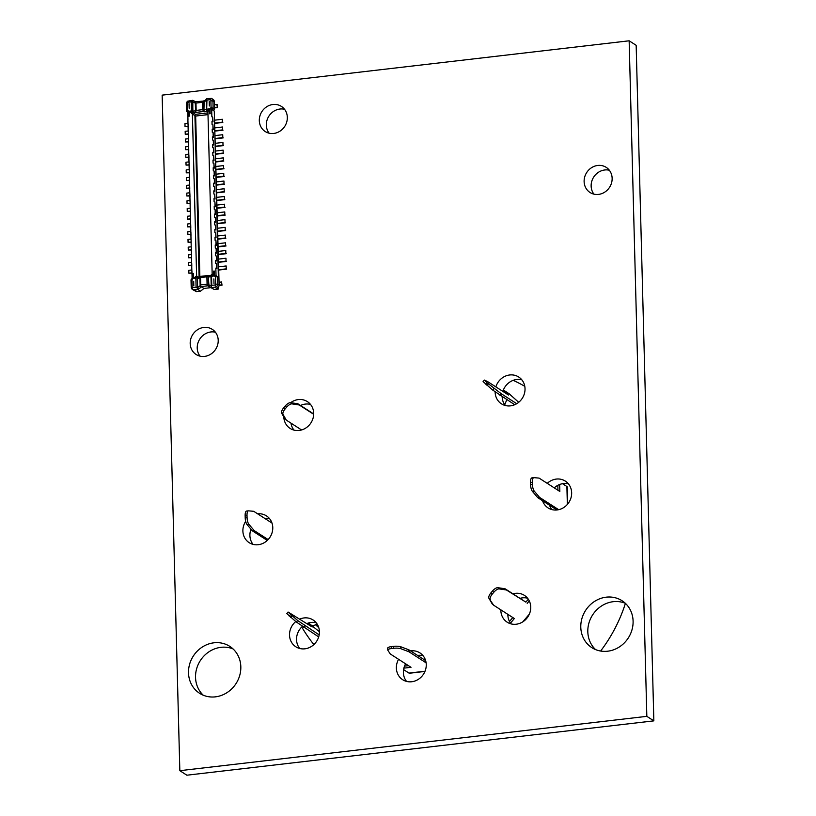 <?xml version="1.0" encoding="UTF-8"?>
<svg xmlns="http://www.w3.org/2000/svg" width="816" height="816" viewBox="0 0 816 816"><rect width="100%" height="100%" fill="white"/><g stroke="black" fill="none" stroke-linecap="round" stroke-linejoin="round"><path stroke-width="1.22" d="M629.146 40.8L636.164 45.319L653.851 720.865L186.854 775.2L179.836 770.681L162.149 95.135L629.146 40.8L646.833 716.346L653.851 720.865M646.833 716.346L179.836 770.681M598.505 194.402A14.943 13.607 122.8 0 1 590.039 192.494A14.943 13.607 122.8 0 1 586.684 172.564A14.943 13.607 122.8 0 1 606.217 167.362A14.943 13.607 122.8 0 1 611.541 182.957A14.943 13.607 122.8 0 1 598.505 194.402M593.936 194.147A14.943 13.607 122.8 0 1 593.701 177.082A14.943 13.607 122.8 0 1 609.338 170.228M495.863 386.886A15.943 14.515 122.8 0 1 518.711 377.012A15.943 14.515 122.8 0 1 524.392 393.638A15.943 14.515 122.8 0 1 510.479 405.858A15.943 14.515 122.8 0 1 501.452 403.828A15.943 14.515 122.8 0 1 495.128 391.802M505.328 405.521A15.943 14.515 122.8 0 1 502.156 396.668M502.88 391.405A15.943 14.515 122.8 0 1 521.852 379.838M290.68 402.676A15.943 14.515 122.8 0 1 307.367 401.605A15.943 14.515 122.8 0 1 313.048 418.231A15.943 14.515 122.8 0 1 299.146 430.45A15.943 14.515 122.8 0 1 290.108 428.41A15.943 14.515 122.8 0 1 283.805 416.905M293.984 430.103A15.943 14.515 122.8 0 1 290.975 423.127M300.533 405.481A15.943 14.515 122.8 0 1 310.519 404.43M273.697 133.457A14.943 13.607 122.8 0 1 265.231 131.549A14.943 13.607 122.8 0 1 261.875 111.619A14.943 13.607 122.8 0 1 281.408 106.417A14.943 13.607 122.8 0 1 286.732 122.002A14.943 13.607 122.8 0 1 273.697 133.457M269.127 133.202A14.943 13.607 122.8 0 1 268.892 116.137A14.943 13.607 122.8 0 1 284.529 109.283M257.621 513.825A15.943 14.515 122.8 0 1 266.455 515.875A15.943 14.515 122.8 0 1 272.136 532.511A15.943 14.515 122.8 0 1 258.233 544.721A15.943 14.515 122.8 0 1 249.196 542.691A15.943 14.515 122.8 0 1 245.667 521.363M253.072 544.384A15.943 14.515 122.8 0 1 250.991 529.217M264.649 518.344A15.943 14.515 122.8 0 1 269.606 518.701M204.581 356.398A14.943 13.607 122.8 0 1 196.115 354.491A14.943 13.607 122.8 0 1 192.76 334.55A14.943 13.607 122.8 0 1 212.293 329.358A14.943 13.607 122.8 0 1 217.617 344.944A14.943 13.607 122.8 0 1 204.581 356.398M200.022 356.143A14.943 13.607 122.8 0 1 199.787 339.079A14.943 13.607 122.8 0 1 215.414 332.214M547.25 483.358A15.943 14.515 122.8 0 1 565.335 481.103A15.943 14.515 122.8 0 1 571.016 497.74A15.943 14.515 122.8 0 1 557.114 509.949A15.943 14.515 122.8 0 1 548.077 507.919A15.943 14.515 122.8 0 1 542.548 500.728M551.953 509.612A15.943 14.515 122.8 0 1 549.576 505.247M554.268 487.876A15.943 14.515 122.8 0 1 568.487 483.929M607.655 651.209A27.897 25.408 122.8 0 1 591.845 647.649A27.897 25.408 122.8 0 1 585.582 610.439A27.897 25.408 122.8 0 1 622.047 600.729A27.897 25.408 122.8 0 1 631.982 629.83A27.897 25.408 122.8 0 1 607.655 651.209M595.568 649.587A27.897 25.408 122.8 0 1 592.6 614.958A27.897 25.408 122.8 0 1 625.352 603.31M512.958 593.844A15.943 14.515 122.8 0 1 524.423 595.384A15.943 14.515 122.8 0 1 530.104 612.01A15.943 14.515 122.8 0 1 516.202 624.23A15.943 14.515 122.8 0 1 507.175 622.19A15.943 14.515 122.8 0 1 500.851 609.848M511.04 623.883A15.943 14.515 122.8 0 1 507.868 614.366M519.976 598.363A15.943 14.515 122.8 0 1 527.575 598.21M299.839 619.058A15.943 14.515 122.8 0 1 313.089 619.976A15.943 14.515 122.8 0 1 318.77 636.602A15.943 14.515 122.8 0 1 304.858 648.822A15.943 14.515 122.8 0 1 295.831 646.782A15.943 14.515 122.8 0 1 295.739 621.578M299.707 648.475A15.943 14.515 122.8 0 1 302.43 626.372M306.857 623.577A15.943 14.515 122.8 0 1 316.231 622.802M410.55 650.913A15.943 14.515 122.8 0 1 419.944 652.902A15.943 14.515 122.8 0 1 425.615 669.538A15.943 14.515 122.8 0 1 411.713 681.748A15.943 14.515 122.8 0 1 402.686 679.718A15.943 14.515 122.8 0 1 398.585 659.308M406.562 681.411A15.943 14.515 122.8 0 1 405.613 663.826M417.578 655.432A15.943 14.515 122.8 0 1 423.086 655.727M215.373 696.854A27.897 25.408 122.8 0 1 199.573 693.284A27.897 25.408 122.8 0 1 193.3 656.074A27.897 25.408 122.8 0 1 229.765 646.364A27.897 25.408 122.8 0 1 239.71 675.475A27.897 25.408 122.8 0 1 215.373 696.854M203.286 695.232A27.897 25.408 122.8 0 1 200.328 660.593A27.897 25.408 122.8 0 1 233.07 648.944M600.627 651.035A144.473 131.57 -57.2 0 0 625.413 603.361M313.874 644.569A169.381 154.255 122.8 0 1 301.747 627.004M513.172 380.348A169.381 154.255 122.8 0 1 524.78 386.305M316.955 623.771L315.466 624.719L318.781 627.688M506.797 399.646L504.757 404.756M319.403 631.717L308.55 622.975M312.344 625.423A5.977 2.448 131.8 0 0 315.466 624.719M424.952 671.435L409.52 673.241A5.977 1.979 -96.6 0 1 408.979 673.088L403.583 669.62M567.701 504.033L567.253 486.999A5.977 1.479 178.5 0 0 566.885 486.509L567.355 504.441M562.53 483.704L566.885 486.509M509.245 393.873A5.977 2.448 131.8 0 0 509.133 393.751A5.977 2.448 131.8 0 0 509.011 393.659L518.701 402.308L509.133 393.751M503.37 390.028L509.011 393.659M286.304 420.067L285.182 419.067A5.977 2.448 -48.2 0 1 285.059 418.965A5.977 2.448 -48.2 0 1 284.855 418.71L281.673 413.243A5.977 2.448 -48.2 0 1 283.784 407.704L285.182 406.062A5.977 2.448 -48.2 0 1 290.629 402.676L297.554 403.706A5.977 2.448 -48.2 0 1 298.034 403.879L313.691 413.957M313.681 414.283L299.39 405.093A5.977 2.448 131.8 0 0 298.911 404.92L291.985 403.879A5.977 2.448 131.8 0 0 286.538 407.276L285.141 408.918A5.977 2.448 131.8 0 0 283.03 414.457L286.212 419.924A5.977 2.448 131.8 0 0 286.416 420.179A5.977 2.448 131.8 0 0 286.538 420.281L301.583 429.961M267.291 540.437L252.542 530.951A5.977 1.979 -96.6 0 1 252.134 530.573L247.013 524.504A5.977 1.979 -96.6 0 1 245.198 517.752L245.137 515.671A5.977 1.979 -96.6 0 1 246.524 511.071A5.977 1.979 -96.6 0 1 246.656 511.061L248.258 510.877M271.993 523.066L253.909 511.428A5.977 1.979 83.4 0 0 253.501 511.285L248.523 510.847A5.977 1.979 83.4 0 0 248.39 510.847A5.977 1.979 83.4 0 0 247.003 515.447L247.064 517.538A5.977 1.979 83.4 0 0 248.88 524.29L254 530.359A5.977 1.979 83.4 0 0 254.419 530.737L268.148 539.57M318.679 636.908L296.371 622.037L286.763 613.571L288.211 612.092L312.171 626.994L307.897 623.179M288.048 612.051L297.656 620.527L319.158 634.879M403.879 668.141L411.019 667.304L390.456 654.075A5.977 1.479 178.5 0 1 390.16 653.8L387.835 650.23A5.977 1.479 178.5 0 1 387.763 650.005L387.712 648.077A5.977 1.479 -1.5 0 1 391.609 646.588L393.628 646.354A5.977 1.479 -1.5 0 1 400.799 646.782L408.571 649.72A5.977 1.479 -1.5 0 1 409.091 649.975L425.636 660.623M408.469 665.672L404.522 666.131M426.115 662.827L409.142 651.902A5.977 1.479 178.5 0 0 408.622 651.647L400.85 648.72A5.977 1.479 178.5 0 0 393.679 648.281L391.66 648.516A5.977 1.479 178.5 0 0 387.763 650.005M510.469 623.118L514.355 618.538L493.792 605.299A5.977 2.448 131.8 0 1 493.66 605.207A5.977 2.448 131.8 0 1 493.456 604.952L488.927 598.271A5.977 2.448 -48.2 0 1 491.038 592.732L492.425 591.09A5.977 2.448 -48.2 0 1 497.872 587.693L504.798 588.734A5.977 2.448 -48.2 0 1 505.288 588.907L525.851 602.137L506.644 590.111A5.977 2.448 131.8 0 0 506.155 589.937L499.229 588.907A5.977 2.448 131.8 0 0 493.782 592.294L492.395 593.936A5.977 2.448 131.8 0 0 490.283 599.485M512.805 617.539L509.48 621.476M529.278 600.902L527.207 603.35M528.319 599.219L525.851 602.137M493.558 605.084L492.436 604.085A5.977 2.448 -48.2 0 1 492.303 603.993A5.977 2.448 -48.2 0 1 492.099 603.738L488.927 598.271M559.664 484.49L559.837 491.467L539.284 478.227A5.977 1.979 83.4 0 0 538.876 478.084L533.899 477.646A5.977 1.979 83.4 0 0 533.766 477.646A5.977 1.979 83.4 0 0 532.379 482.246L532.43 484.337A5.977 1.979 83.4 0 0 534.245 491.089L539.376 497.158A5.977 1.979 83.4 0 0 539.784 497.536L558.674 509.684M557.807 485.336L557.94 490.232M556.91 509.98L537.917 497.75A5.977 1.979 -96.6 0 1 537.509 497.372L532.379 491.303A5.977 1.979 -96.6 0 1 530.563 484.551L530.512 482.47A5.977 1.979 -96.6 0 1 531.899 477.87A5.977 1.979 -96.6 0 1 532.032 477.86L533.633 477.676M503.248 390.334L508.501 395.015L487.611 381.592L484.367 380.072L486.856 382.602L501.014 393.567L516.732 403.696M514.702 404.736L492.701 390.068L483.082 381.592L484.367 380.072M218.933 277.899L214.292 111.721M188.812 116.198L188.751 116.229A2.387 0.592 -1.5 0 1 189.373 116.137L188.812 116.198L188.69 111.292L187.537 110.272L187.354 103.295A1.397 1.275 122.8 0 1 187.721 102.286L191.25 101.878L191.485 110.945L192.8 112.496L192.821 100.286L187.751 101.153A2.989 2.723 -57.2 0 0 186.415 103.826L186.599 111.17L187.537 110.272M188.751 116.229L188.69 111.292M188.629 111.374L187.751 111.802L187.955 119.585A2.387 0.592 178.5 0 0 187.894 119.717L188.017 124.358A2.387 0.592 178.5 0 0 188.088 124.491M186.721 111.292L187.762 112.22M193.066 278.409L192.872 273.544L193.066 278.409L191.974 279.694L192.158 286.661A1.397 1.275 -57.2 0 0 192.566 287.579L196.105 287.171L195.86 278.103L197.105 276.787L197.778 289.435L192.678 289.537A2.989 2.723 122.8 0 1 191.209 287.191L191.015 279.857L191.974 279.694M197.217 276.818L193.627 278.358L193.494 273.442L192.933 273.503M191.138 279.602L192.117 278.44M192.994 278.399L192.117 278.684L191.923 270.902A2.387 0.592 178.5 0 0 191.852 271.045A2.387 0.592 178.5 0 0 191.923 271.177M206.326 99.419L206.938 100.052L206.652 98.675L211.466 98.399A2.989 2.723 122.8 0 1 212.935 100.745L213.129 108.079L214.516 108.967L213.241 110.476L211.66 109.018L210.12 108.875L210.11 113.72L209.977 108.814L211.069 107.528L210.885 100.562A1.397 1.275 -57.2 0 0 210.467 99.644L206.938 100.052L206.632 110.884A1.591 0.53 -96.6 0 0 206.836 111.129L207.111 111.313A3.386 0.836 -1.5 0 1 206.927 111.119L209.416 108.865L207.927 111.945L212.17 274.125L213.792 276.012L213.67 271.096L214.231 271.024L214.353 275.93L215.506 276.961L215.689 283.927A1.397 1.275 122.8 0 1 215.322 284.937L211.793 285.345L211.558 276.277L210.926 275.176A1.591 0.53 83.4 0 1 210.987 275.155L213.792 276.012L211.558 276.277M214.363 103.132L214.608 108.028M202.317 102.337L203.572 101.48L203.827 111.211L202.511 109.67L202.317 102.337L195.962 103.071L195.35 102.439L195.646 101.765L204.173 101.011L206.387 99.277M211.752 98.552L213.139 99.45A2.989 2.723 122.8 0 1 214.322 101.633L214.516 108.967M207.182 109.13L209.416 108.865L209.549 113.781L210.11 113.72M209.549 113.781A2.387 0.592 -1.5 0 1 210.242 113.73M216.434 260.916L215.628 260.406A2.387 0.592 -1.5 0 1 216.464 260.651L216.434 260.916M216.668 260.783L216.342 256.02A2.387 0.592 -1.5 0 0 215.506 255.765L215.424 252.685A2.387 0.592 -1.5 0 1 216.26 252.929L215.424 252.685M216.464 253.062L216.138 248.299A2.387 0.592 -1.5 0 0 215.302 248.054L215.22 244.963A2.387 0.592 -1.5 0 1 216.056 245.208L215.22 244.963M216.26 245.351L215.934 240.577A2.387 0.592 -1.5 0 0 215.098 240.332L215.016 237.242A2.387 0.592 -1.5 0 1 215.852 237.497L215.016 237.242M216.056 237.629L215.73 232.856A2.387 0.592 -1.5 0 0 214.904 232.611L214.822 229.52A2.387 0.592 -1.5 0 1 215.648 229.775L214.822 229.52M215.863 229.908L215.526 225.134A2.387 0.592 -1.5 0 0 214.7 224.89L214.618 221.799A2.387 0.592 -1.5 0 1 215.444 222.054L214.618 221.799M215.659 222.187L215.332 217.423A2.387 0.592 -1.5 0 0 214.496 217.168L214.414 214.078A2.387 0.592 -1.5 0 1 215.251 214.333L214.414 214.078M215.455 214.465L215.128 209.702A2.387 0.592 -1.5 0 0 214.292 209.447L214.21 206.356A2.387 0.592 -1.5 0 1 215.047 206.611L214.21 206.356M215.251 206.744L214.924 201.98A2.387 0.592 -1.5 0 0 214.088 201.725L214.006 198.635A2.387 0.592 -1.5 0 1 214.843 198.89L214.006 198.635M215.047 199.022L214.72 194.259A2.387 0.592 -1.5 0 0 213.884 194.004L213.802 190.913A2.387 0.592 -1.5 0 1 214.639 191.168L213.802 190.913M214.843 191.301L214.516 186.538A2.387 0.592 -1.5 0 0 213.69 186.283L213.608 183.192A2.387 0.592 -1.5 0 1 214.435 183.447L213.608 183.192M214.649 183.58L214.312 178.816A2.387 0.592 -1.5 0 0 213.486 178.561L213.404 175.471A2.387 0.592 -1.5 0 1 214.231 175.726L213.404 175.471M214.445 175.858L214.118 171.095A2.387 0.592 -1.5 0 0 213.282 170.84L213.2 167.759A2.387 0.592 -1.5 0 1 214.037 168.004L213.2 167.759M214.241 168.137L213.914 163.373A2.387 0.592 -1.5 0 0 213.078 163.118L212.996 160.038A2.387 0.592 -1.5 0 1 213.833 160.283L212.996 160.038M214.037 160.415L213.71 155.652A2.387 0.592 -1.5 0 0 212.874 155.407L212.792 152.317A2.387 0.592 -1.5 0 1 213.629 152.561L212.792 152.317M213.833 152.704L213.506 147.931A2.387 0.592 -1.5 0 0 212.67 147.686L212.599 144.595A2.387 0.592 -1.5 0 1 213.425 144.85L212.599 144.595M213.639 144.983L213.302 140.209A2.387 0.592 -1.5 0 0 212.476 139.964L212.395 136.874A2.387 0.592 -1.5 0 1 213.221 137.129L212.395 136.874M213.435 137.261L213.098 132.488A2.387 0.592 -1.5 0 0 212.272 132.243L212.191 129.152A2.387 0.592 -1.5 0 1 213.027 129.407L212.191 129.152M213.231 129.54L212.905 124.777A2.387 0.592 -1.5 0 0 212.068 124.522L211.987 121.431A2.387 0.592 -1.5 0 1 212.823 121.686L211.987 121.431M213.027 121.819L212.701 117.055A2.387 0.592 -1.5 0 0 211.864 116.8L211.66 109.018M218.372 277.165L214.282 111.139L213.241 110.476M218.627 277.134L216.036 275.9L215.832 268.117A2.387 0.592 -1.5 0 1 216.658 268.372L215.832 268.117M216.872 268.505L216.536 263.741A2.387 0.592 -1.5 0 0 215.71 263.486L215.628 260.406M203.572 101.48L203.857 100.807M203.827 111.211A1.591 0.53 83.4 0 0 204.041 111.455L204.52 111.772A1.591 0.53 -96.6 0 1 203.929 109.874L206.53 109.568M204.173 101.011L203.929 109.874M203.725 102.296L206.295 100.297M207.907 111.823L207.111 111.313A1 0.908 122.8 0 1 207.743 111.486M216.883 104.417L217.372 107.579L217.291 104.693L214.516 104.693M217.372 107.579L214.598 107.906M216.954 107.314L214.598 107.59M213.965 110.935L213.904 109.691M207.998 114.617L195.656 116.056L194.912 115.505L195.503 114.342L207.947 112.894M216.036 275.9L214.496 275.9L214.231 271.024M195.299 102.683L195.605 112.169A1.591 0.53 83.4 0 0 195.82 112.414L193.015 112.741A1.591 0.53 -96.6 0 1 192.8 112.496M213.129 108.079L211.783 109.538M212.874 108.253L211.069 107.528M210.467 99.644L211.466 98.399M195.605 112.169L196.156 110.405L195.962 103.071L195.35 102.439M206.275 99.664L206.632 110.884M206.836 111.129L206.927 111.119A1 0.959 154.3 0 1 207.845 111.659A1 0.959 154.3 0 1 207.856 111.659A1 0.959 154.3 0 1 207.927 111.894M195.31 103.153L192.658 101.745L192.821 100.286M193.106 100.46L195.626 101.796M188.017 124.358A2.387 0.592 178.5 0 1 188.078 124.216L188.159 127.306A2.387 0.592 178.5 0 0 188.098 127.439L188.221 132.08A2.387 0.592 178.5 0 0 188.282 132.212M188.221 132.08A2.387 0.592 178.5 0 1 188.282 131.937L188.363 135.017A2.387 0.592 178.5 0 0 188.292 135.16L188.414 139.791A2.387 0.592 178.5 0 0 188.486 139.934M188.414 139.791A2.387 0.592 178.5 0 1 188.486 139.658L188.567 142.739A2.387 0.592 178.5 0 0 188.496 142.882L188.618 147.512A2.387 0.592 178.5 0 0 188.69 147.655M188.618 147.512A2.387 0.592 178.5 0 1 188.68 147.38L188.761 150.46A2.387 0.592 178.5 0 0 188.7 150.603L188.822 155.234A2.387 0.592 178.5 0 0 188.894 155.377M188.822 155.234A2.387 0.592 178.5 0 1 188.884 155.091L188.965 158.182A2.387 0.592 178.5 0 0 188.904 158.324L189.026 162.955A2.387 0.592 178.5 0 0 189.098 163.098M189.026 162.955A2.387 0.592 178.5 0 1 189.088 162.812L189.169 165.903A2.387 0.592 178.5 0 0 189.108 166.046L189.23 170.677A2.387 0.592 178.5 0 0 189.302 170.819M189.23 170.677A2.387 0.592 178.5 0 1 189.292 170.534L189.373 173.624A2.387 0.592 178.5 0 0 189.312 173.767L189.424 178.398A2.387 0.592 178.5 0 0 189.496 178.531M189.424 178.398A2.387 0.592 178.5 0 1 189.496 178.255L189.577 181.346A2.387 0.592 178.5 0 0 189.506 181.489L189.628 186.119A2.387 0.592 178.5 0 0 189.7 186.252M189.628 186.119A2.387 0.592 178.5 0 1 189.689 185.977L189.771 189.067A2.387 0.592 178.5 0 0 189.71 189.21L189.832 193.841A2.387 0.592 178.5 0 0 189.904 193.973M189.832 193.841A2.387 0.592 178.5 0 1 189.893 193.698L189.975 196.789A2.387 0.592 178.5 0 0 189.914 196.931L190.036 201.562A2.387 0.592 178.5 0 0 190.108 201.695M190.036 201.562A2.387 0.592 178.5 0 1 190.097 201.419L190.179 204.51A2.387 0.592 178.5 0 0 190.118 204.653L190.24 209.284A2.387 0.592 178.5 0 0 190.312 209.416M190.24 209.284A2.387 0.592 178.5 0 1 190.301 209.141L190.383 212.231A2.387 0.592 178.5 0 0 190.322 212.364L190.444 217.005A2.387 0.592 178.5 0 0 190.505 217.138M190.444 217.005A2.387 0.592 178.5 0 1 190.505 216.862L190.587 219.953A2.387 0.592 178.5 0 0 190.516 220.085L190.638 224.726A2.387 0.592 178.5 0 0 190.709 224.859M190.638 224.726A2.387 0.592 178.5 0 1 190.709 224.584L190.791 227.664A2.387 0.592 178.5 0 0 190.72 227.807L190.842 232.438A2.387 0.592 178.5 0 0 190.913 232.58M190.842 232.438A2.387 0.592 178.5 0 1 190.903 232.305L190.985 235.385A2.387 0.592 178.5 0 0 190.924 235.528L191.046 240.159A2.387 0.592 178.5 0 0 191.117 240.302M191.046 240.159A2.387 0.592 178.5 0 1 191.107 240.026L191.189 243.107A2.387 0.592 178.5 0 0 191.128 243.25L191.25 247.88A2.387 0.592 178.5 0 0 191.321 248.023M191.25 247.88A2.387 0.592 178.5 0 1 191.311 247.738L191.393 250.828A2.387 0.592 178.5 0 0 191.332 250.971L191.454 255.602A2.387 0.592 178.5 0 0 191.525 255.745M191.454 255.602A2.387 0.592 178.5 0 1 191.515 255.459L191.597 258.55A2.387 0.592 178.5 0 0 191.536 258.692L191.648 263.323A2.387 0.592 178.5 0 0 191.719 263.466M191.648 263.323A2.387 0.592 178.5 0 1 191.719 263.18L191.801 266.271A2.387 0.592 178.5 0 0 191.729 266.414L191.852 271.045M192.658 101.745L192.902 111.149A1.591 0.53 83.4 0 0 193.504 113.057L195.503 114.342M199.104 276.91L194.912 115.505M195.86 278.103L193.627 278.358L196.37 276.012A2.387 0.592 -1.5 0 1 196.625 276.124L192.382 113.995L194.871 115.597M191.485 110.945L189.241 111.211L192.127 113.873A2.387 0.592 -1.5 0 1 192.382 113.995A1 0.908 -57.2 0 1 193.29 112.924A3.386 0.836 178.5 0 0 192.923 112.751L189.241 111.211L189.373 116.137M187.721 102.286L187.751 101.153M192.505 101.031L191.25 101.878M193.015 112.741L192.923 112.751A1 0.806 -71.1 0 0 192.127 113.873M210.691 287.66L203.969 288.446L201.062 286.579L207.784 285.794L214.302 289.568L211.599 287.834L216.403 286.783A2.989 2.723 -57.2 0 0 217.739 284.111L217.546 276.777L218.933 277.664L217.586 276.461M214.302 289.568L217.852 289.16A2.989 2.723 -57.2 0 0 218.596 288.966L218.545 286.906M219.014 280.704L219.096 285.498M211.874 288.007L207.784 285.794M218.596 288.966L217.138 288.028A2.989 2.723 -57.2 0 0 219.127 284.998L218.933 277.664M207.08 284.152L208.386 285.233L208.131 275.502L206.887 276.818L207.08 284.152L200.726 284.896L200.165 286.192L200.807 287.467L197.778 289.435M208.386 285.233L208.723 286.304M208.814 275.839A1.591 0.53 83.4 0 0 208.672 275.798A1.591 0.53 83.4 0 0 208.304 277.022L209.029 286.508M208.131 275.502A1.591 0.53 -96.6 0 1 208.192 275.482A1.591 0.53 -96.6 0 1 208.335 275.522L208.743 275.788M208.498 284.6L211.15 285.998M210.926 275.176L211.599 287.834M222.023 285.151L221.524 281.989L222.023 285.151L219.249 285.478M221.605 284.886L219.249 285.161M221.524 281.989L219.167 282.265M217.546 276.777L216.138 275.533M217.28 276.553L215.506 276.961M215.322 284.937L216.403 286.783M211.232 286.64L211.793 285.345M200.114 276.481A1.591 0.53 -96.6 0 0 199.971 276.44A1.591 0.53 -96.6 0 0 199.91 276.461L200.165 286.192M201.062 286.579L200.501 287.263M199.91 276.461L200.532 277.552L206.887 276.818M211.487 275.135A1 0.959 -25.7 0 0 212.191 274.166M203.969 288.446L200.481 291.179L196.931 291.587A2.989 2.723 122.8 0 1 196.177 291.567L194.728 290.639A2.989 2.723 122.8 0 1 193.78 290.272L192.392 289.384M200.481 291.179L198.053 289.619L197.533 287.711L197.278 278.307A1.591 0.53 -96.6 0 1 197.656 277.073A1.591 0.53 -96.6 0 1 197.798 277.114M197.717 277.073L197.309 276.808A1.591 0.53 83.4 0 0 197.166 276.767A1.591 0.53 83.4 0 0 197.105 276.787M200.093 285.702L197.533 287.711M197.411 288.252L196.105 287.171M192.566 287.579L192.678 289.537M197.166 276.767L196.901 276.797A1 0.806 108.9 0 1 196.87 276.787L196.87 276.787A1 0.806 108.9 0 1 196.37 276.012M188.139 126.47L185.038 126.521L184.967 123.624L187.986 123.267M185.038 126.521L188.129 126.154M188.19 130.988L185.171 131.345L185.242 134.242L188.343 134.191M185.242 134.242L188.333 133.875M188.394 138.71L185.375 139.067L185.446 141.953L188.537 141.913M185.446 141.953L188.537 141.596M188.588 146.431L185.569 146.788L185.65 149.675L188.741 149.634M185.65 149.675L188.731 149.318M188.792 154.153L185.773 154.499L185.854 157.396L188.945 157.355M185.854 157.396L188.935 157.039M222.401 122.165L222.329 119.279L222.401 122.165L214.934 123.043M222.819 122.441L214.975 123.349A3.193 0.785 -1.5 0 1 214.934 123.359M222.329 119.279L214.853 120.146M222.605 129.887L222.533 127L222.605 129.887L215.128 130.764M223.023 130.162L215.179 131.07A3.193 0.785 -1.5 0 1 215.138 131.07M222.533 127L215.057 127.867M222.809 137.608L222.727 134.711L222.809 137.608L215.332 138.485M223.227 137.884L215.373 138.791A3.193 0.785 -1.5 0 1 215.342 138.791M222.727 134.711L215.261 135.589M223.013 145.33L222.931 142.433L223.013 145.33L215.536 146.197M223.421 145.595L215.577 146.513A3.193 0.785 -1.5 0 1 215.546 146.513M222.931 142.433L215.465 143.31M223.207 153.051L223.135 150.154L223.207 153.051L215.74 153.918M223.625 153.316L215.781 154.234A3.193 0.785 -1.5 0 1 215.75 154.234M223.135 150.154L215.659 151.031M188.996 161.874L185.977 162.221L186.058 165.118L189.149 165.077M186.058 165.118L189.139 164.761M223.411 160.772L223.339 157.876L223.411 160.772L215.944 161.639M223.829 161.038L215.985 161.956A3.193 0.785 -1.5 0 1 215.954 161.956M223.339 157.876L215.863 158.743M189.2 169.595L186.181 169.942L186.252 172.839L189.353 172.798M186.252 172.839L189.343 172.482M189.404 177.317L186.385 177.664L186.456 180.56L189.547 180.52M186.456 180.56L189.547 180.203M223.615 168.494L223.543 165.597L223.615 168.494L216.148 169.361M224.033 168.759L216.189 169.677A3.193 0.785 -1.5 0 1 216.148 169.677M223.543 165.597L216.067 166.464M223.819 176.215L223.737 173.318L223.819 176.215L216.342 177.082M224.237 176.48L216.383 177.398A3.193 0.785 -1.5 0 1 216.352 177.398M223.737 173.318L216.271 174.185M189.608 185.038L186.589 185.385L186.66 188.282L189.751 188.241M186.66 188.282L189.74 187.925M224.023 183.937L223.941 181.04L224.023 183.937L216.546 184.804M224.431 184.202L216.587 185.12A3.193 0.785 -1.5 0 1 216.556 185.12M223.941 181.04L216.475 181.907M189.802 192.76L186.782 193.106L186.864 196.003L189.955 195.962M186.864 196.003L189.944 195.646M224.227 191.658L224.145 188.761L224.227 191.658L216.75 192.525M224.635 191.923L216.791 192.831A3.193 0.785 -1.5 0 1 216.76 192.841M224.145 188.761L216.679 189.628M190.006 200.481L186.986 200.828L187.068 203.725L190.159 203.674M187.068 203.725L190.148 203.368M224.42 199.379L224.349 196.483L224.42 199.379L216.954 200.246M224.839 199.645L216.995 200.552A3.193 0.785 -1.5 0 1 216.964 200.563M224.349 196.483L216.872 197.35M190.21 208.192L187.19 208.549L187.262 211.446L190.363 211.395M187.262 211.446L190.352 211.089M224.624 207.101L224.553 204.204L224.624 207.101L217.158 207.968M225.043 207.366L217.199 208.274A3.193 0.785 -1.5 0 1 217.158 208.284M224.553 204.204L217.076 205.071M190.414 215.914L187.394 216.271L187.466 219.167L190.567 219.116M187.466 219.167L190.556 218.8M224.828 214.812L224.757 211.925L224.828 214.812L217.352 215.689M225.247 215.087L217.403 215.995A3.193 0.785 -1.5 0 1 217.362 216.005M224.757 211.925L217.28 212.792M190.618 223.635L187.598 223.992L187.67 226.889L190.76 226.838M187.67 226.889L190.76 226.522M225.032 222.533L224.951 219.647L225.032 222.533L217.556 223.411M225.451 222.809L217.597 223.717A3.193 0.785 -1.5 0 1 217.566 223.717M224.951 219.647L217.484 220.514M190.811 231.356L187.792 231.713L187.874 234.6L190.964 234.559M187.874 234.6L190.954 234.243M225.236 230.255L225.155 227.358L225.236 230.255L217.76 231.132M225.644 230.53L217.801 231.438A3.193 0.785 -1.5 0 1 217.77 231.438M225.155 227.358L217.688 228.235M191.015 239.078L187.996 239.435L188.078 242.321L191.168 242.281M188.078 242.321L191.158 241.964M225.43 237.976L225.359 235.079L225.43 237.976L217.964 238.843M225.848 238.241L218.005 239.159A3.193 0.785 -1.5 0 1 217.974 239.159M225.359 235.079L217.882 235.957M191.219 246.799L188.2 247.146L188.282 250.043L191.372 250.002M188.282 250.043L191.362 249.686M225.634 245.698L225.563 242.801L225.634 245.698L218.168 246.565M226.052 245.963L218.209 246.881A3.193 0.785 -1.5 0 1 218.178 246.881M225.563 242.801L218.086 243.678M191.423 254.521L188.404 254.867L188.476 257.764L191.576 257.723M188.476 257.764L191.566 257.407M225.838 253.419L225.767 250.522L225.838 253.419L218.372 254.286M226.256 253.684L218.413 254.602A3.193 0.785 -1.5 0 1 218.372 254.602M225.767 250.522L218.29 251.389M191.627 262.242L188.608 262.589L188.68 265.486L191.78 265.445M188.68 265.486L191.77 265.129M226.042 261.14L225.961 258.244L226.042 261.14L218.566 262.007M226.46 261.406L218.606 262.324A3.193 0.785 -1.5 0 1 218.576 262.324M225.961 258.244L218.494 259.111M191.831 269.963L188.812 270.31L188.884 273.207L191.974 273.166M188.884 273.207L191.974 272.85M226.246 268.862L226.165 265.965L226.246 268.862L218.77 269.729M226.654 269.127L218.81 270.045A3.193 0.785 -1.5 0 1 218.78 270.045M226.165 265.965L218.698 266.832M425.044 671.221L408.979 673.088M529.349 614.122L522.832 621.833M290.629 402.676L291.985 403.879M298.911 404.92L297.554 403.706M285.182 406.062L286.538 407.276M285.141 408.918L283.784 407.704M281.673 413.243L283.03 414.457M284.855 418.71L286.212 419.924M298.034 403.879L299.39 405.093M245.137 515.671L247.003 515.447M247.064 517.538L245.198 517.752M247.013 524.504L248.88 524.29M252.134 530.573L254 530.359M252.542 530.951L254.419 530.737M289.241 616.09L290.527 614.581M291.995 615.886L290.71 617.406M296.371 622.037L297.656 620.527M303.399 627.065L304.684 625.546M303.889 627.392L305.174 625.872M409.091 649.975L409.142 651.902M408.571 649.72L408.622 651.647M400.799 646.782L400.85 648.72M393.628 646.354L393.679 648.281M391.66 648.516L391.609 646.588M492.099 603.738L493.456 604.952M492.395 593.936L491.038 592.732M492.425 591.09L493.782 592.294M499.229 588.907L497.872 587.693M506.155 589.937L504.798 588.734M506.644 590.111L505.288 588.907M534.245 491.089L532.379 491.303M537.509 497.372L539.376 497.158M532.43 484.337L530.563 484.551M530.512 482.47L532.379 482.246M539.784 497.536L537.917 497.75M493.986 388.549L492.701 390.068M499.729 395.087L501.014 393.567M488.325 383.908L487.04 385.427M485.571 384.122L486.856 382.602M501.503 393.893L500.218 395.413M214.322 101.633L210.885 100.562M196.156 110.405L202.511 109.67M206.611 110.262L206.336 99.868M209.345 105.968A2.387 0.592 -1.5 0 1 209.355 105.968L209.222 101.337A2.387 0.592 -1.5 0 1 209.222 101.337L209.345 105.968M199.859 276.522L195.656 116.056M216.536 263.741L216.658 268.372M216.342 256.02L216.464 260.651M216.138 248.299L216.26 252.929M215.934 240.577L216.056 245.208M215.73 232.856L215.852 237.497M215.526 225.134L215.648 229.775M215.332 217.423L215.444 222.054M215.128 209.702L215.251 214.333M214.924 201.98L215.047 206.611M214.72 194.259L214.843 198.89M214.516 186.538L214.639 191.168M214.312 178.816L214.435 183.447M214.118 171.095L214.231 175.726M213.914 163.373L214.037 168.004M213.71 155.652L213.833 160.283M213.506 147.931L213.629 152.561M213.302 140.209L213.425 144.85M213.098 132.488L213.221 137.129M212.905 124.777L213.027 129.407M212.701 117.055L212.823 121.686M207.325 111.445L204.52 111.772M204.041 111.455L195.82 112.414M195.361 102.887L195.585 111.547M195.514 110.854L192.902 111.149M189.057 103.683L189.179 108.314L189.037 103.683A2.387 0.592 178.5 0 0 189.047 103.683L189.047 103.683M196.942 276.787A1 0.908 122.8 0 1 196.625 276.124L198.033 277.032M187.354 103.295L186.415 103.826M215.149 287.416L217.852 289.16M219.127 284.998L215.689 283.927M200.532 277.552L200.726 284.896M208.304 277.022L210.905 276.716M210.936 275.461L211.211 285.855M213.986 283.54L213.863 278.909L214.006 283.54A2.387 0.592 -1.5 0 1 213.996 283.54L213.996 283.54M194.228 289.853L196.931 291.587M200.144 285.396L199.92 276.746M199.889 278.001L197.278 278.307M193.698 281.255A2.387 0.592 178.5 0 0 193.688 281.255L193.82 285.886A2.387 0.592 178.5 0 1 193.831 285.886L193.698 281.255M192.158 286.661L191.209 287.191M524.668 620.466L528.289 616.192M285.059 418.965L286.416 420.179M246.524 511.071L248.39 510.847M492.303 603.993L493.66 605.207M531.899 477.87L533.766 477.646M208.672 275.798L210.875 275.533M199.971 276.44L208.192 275.482M211.313 275.125L212.17 274.125M199.859 276.818L197.656 277.073"/></g></svg>
